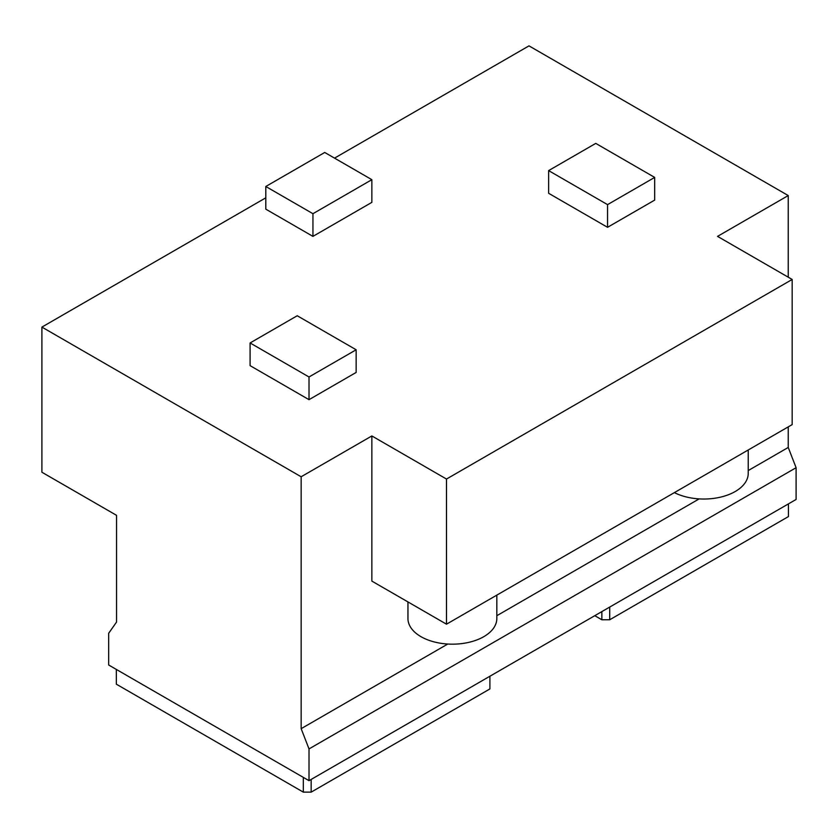 <?xml version="1.0" encoding="UTF-8"?>
<svg xmlns="http://www.w3.org/2000/svg" width="838" height="838" viewBox="0 0 838 838"><rect width="100%" height="100%" fill="white"/><g stroke="black" fill="none" stroke-linecap="round" stroke-linejoin="round"><path stroke-width="1.26" d="M116.335 669.436L116.335 684.175L303.314 792.13L311.17 792.13L489.905 688.941L489.905 676.235M311.17 792.13L311.17 779.424M303.314 792.13L303.314 777.381M41.9 472.234L41.9 327.092L301.156 476.77L301.156 728.672L309.013 748.921L309.013 780.67L108.678 665.005L108.678 633.256L116.534 622.079L116.534 515.328L41.9 472.234M792.172 279.463L446.497 479.043L446.497 624.184L792.172 424.615L792.172 279.463L717.538 236.379L788.244 195.558L528.988 45.87L334.551 158.131M265.803 197.82L41.9 327.092M309.013 399.663L250.091 365.651L250.091 342.962L297.228 315.748L356.15 349.771L356.15 372.449L309.013 399.663L309.013 376.985L250.091 342.962M371.863 202.356L312.941 236.379L265.803 209.165L265.803 186.486L324.725 152.464L371.863 179.678L371.863 202.356M607.55 227.308L548.628 193.285L548.628 170.606L595.766 143.392L654.688 177.415L654.688 200.093L607.55 227.308L607.55 204.629L548.628 170.606M446.497 479.043L371.863 435.949L301.156 476.77M446.497 624.184L371.863 581.101L371.863 435.949M788.244 426.877L788.244 447.461L748.229 470.558M699.154 498.893L496.829 615.7M447.754 644.034L301.156 728.672M788.244 195.558L788.244 277.2M788.244 447.461L796.1 467.709L309.013 748.921M796.1 467.709L796.1 499.458L309.013 780.67M654.688 177.415L607.55 204.629M371.863 179.678L312.941 213.7L312.941 236.379M312.941 213.7L265.803 186.486M356.15 349.771L309.013 376.985M594.781 615.689L601.852 619.764L601.852 611.604M601.852 619.764L609.708 619.764L609.708 607.068M609.708 619.764L788.443 516.575L788.443 503.879M407.949 601.925L407.949 618.517A44.445 25.653 0 0 0 435.383 642.222A44.445 25.653 0 0 0 483.809 636.66A44.445 25.653 0 0 0 496.829 618.517L496.829 595.127M674.391 492.618A44.445 25.653 0 0 0 735.219 491.518A44.445 25.653 0 0 0 748.229 473.376L748.229 449.985"/></g></svg>
